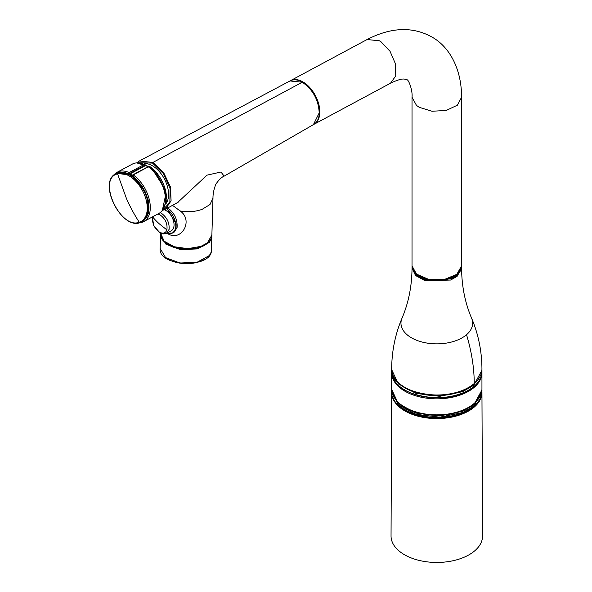 <?xml version="1.0" encoding="UTF-8"?>
<svg xmlns="http://www.w3.org/2000/svg" width="592" height="592" viewBox="0 0 592 592"><rect width="100%" height="100%" fill="white"/><g stroke="black" fill="none" stroke-linecap="round" stroke-linejoin="round"><path stroke-width="0.89" d="M391.675 372.19A45.14 26.063 0 0 0 391.667 372.768A45.14 26.063 0 0 0 414.748 395.5A45.14 26.063 0 0 0 460.391 394.99A45.14 26.063 0 0 0 472.105 389.011A45.14 26.063 0 0 0 481.947 372.768A45.14 26.063 0 0 0 481.932 372.19M481.947 372.768L481.947 388.796A45.14 26.063 0 0 1 474.34 403.27A45.14 26.063 180 0 1 473.141 404.255A45.14 26.063 180 0 1 472.105 405.039A45.14 26.063 180 0 1 400.466 404.255A45.14 26.063 180 0 1 391.667 388.796L391.667 372.768M473.141 404.255L472.534 404.728A44.385 25.626 180 0 1 401.073 404.728L400.466 404.255M414.481 272.231A24.25 14.001 0 0 0 450.712 278.233A24.25 14.001 0 0 0 459.148 272.209M482.561 535.967A45.762 26.418 180 0 1 463.055 557.679A45.762 26.418 180 0 1 415.628 559.455A45.762 26.418 180 0 1 391.046 535.967L391.667 392.444A45.14 26.063 180 0 1 391.682 391.837L391.667 392.444A45.14 26.063 180 0 0 415.91 415.614A45.14 26.063 180 0 0 462.7 413.86A45.14 26.063 180 0 0 481.947 392.444L481.932 391.837A45.14 26.063 180 0 1 481.947 392.444L482.561 535.967M113.768 175.232A28.016 16.731 61.8 0 1 117.223 172.22A28.016 16.731 61.8 0 1 129.13 172.583L129.13 173.767L116.728 173.204M142.642 221.445L148.511 213.416L148.303 200.133L142.087 185.903L131.89 175.365L129.13 173.767L131.676 172.612L131.89 175.365L133.2 174.936A28.016 16.731 61.8 0 1 149.428 200.126A28.016 16.731 61.8 0 1 143.73 221.578A28.016 16.731 61.8 0 1 139.32 222.799M148.821 205.417L147.845 199.482L144.848 191.297L133.688 177.038M143.73 221.578L158.841 213.468A28.016 16.731 -118.2 0 0 164.583 205.72A28.016 16.731 -118.2 0 0 148.311 166.826L144.241 164.472A28.016 16.731 -118.2 0 0 141.962 163.599L142.679 163.821A27.38 16.354 61.8 0 1 145.521 164.968L129.13 173.767M144.241 164.472L129.13 172.583M141.962 163.599A28.016 16.731 -118.2 0 0 132.334 164.102L117.223 172.22M148.311 166.826L133.2 174.936M145.521 164.968L148.281 166.567L131.89 175.365M145.432 165.227L131.676 172.612M145.81 165.442L132.046 172.827M148.281 166.567A27.387 16.354 61.8 0 1 155.104 172.657A27.38 16.354 61.8 0 1 164.791 204.995L164.583 205.72M139.261 222.229L140.015 221.97A26.662 15.917 -118.2 0 0 143.545 192.718A26.662 15.917 -118.2 0 0 117.534 173.804L116.787 174.063C97.332 179.946 120.59 229.718 139.261 222.229A141.74 112.894 73.1 0 1 126.614 198.979L117.534 173.804M165.96 203.692A23.636 14.112 -118.2 0 0 165.923 182.181A23.636 14.112 -118.2 0 0 149.554 164.428A23.636 14.112 -118.2 0 0 144.418 163.57M162.904 209.827L169.867 202.427L170.096 188.685L163.51 173.708L152.521 163.081L137.603 162.726M152.521 163.081L152.914 162.437L139.335 160.994L289.954 80.956L302.283 82.221L152.914 162.437L163.621 172.561L170.459 186.983L171.095 200.806L165.316 209.331L177.6 202.538L206.971 175.165L220.964 172.02L224.161 176.127C221.63 177.141 218.877 179.813 215.91 184.127C213.904 189.055 212.928 193.717 212.979 198.135L211.877 235.12L207.326 242.927L200.947 246.368L187.797 248.662L174.189 246.738L164.125 241.173L160.58 233.137M162.371 210.389L165.309 209.331L162.349 210.412M319.199 112.909L319.354 112.709C319.118 118.481 317.142 122.448 313.42 124.616L319.199 112.909C318.533 99.811 312.894 89.584 302.283 82.221L302.645 82.429C311.681 88.437 317.149 97.236 319.051 108.854M172.516 205.357L180.131 210.944C187.982 212.284 195.286 211.758 202.05 209.383L209.982 204.536L212.979 198.135M168.394 233.559L168.38 234.032L167.07 233.144M180.131 210.944C193.71 220.32 181.655 241.617 168.38 234.032M167.321 207.555C174.403 212.72 177.652 219.417 177.075 227.631L173.841 232.56M290.265 80.801A24.783 14.8 61.8 0 1 290.561 80.63A24.783 14.8 61.8 0 1 304.414 82.843A24.783 14.8 61.8 0 1 319.007 105.139A24.783 14.8 61.8 0 1 314.012 124.298A24.783 14.8 61.8 0 1 313.708 124.453M166.411 208.724A14.252 8.51 61.8 0 1 175.683 223.902A14.252 8.51 61.8 0 1 167.077 233.004M160.173 212.609L161.224 213.135C166.944 217.316 169.571 222.725 169.09 229.363L166.507 233.307L171.288 230.739A11.788 7.037 -118.2 0 0 173.87 226.795A11.788 7.037 -118.2 0 0 164.339 209.805M162.156 238.976A25.138 13.993 1.7 0 0 185.755 249.38A25.138 13.993 1.7 0 0 209.96 240.419M157.879 213.986L160.077 214.852C165.457 218.899 167.721 223.917 166.87 229.903C165.597 233.241 163.163 234.003 159.559 232.182C154.179 228.135 151.915 223.117 152.766 217.131L152.936 216.635M454.138 276.124A24.25 14.001 180 0 1 419.365 276.064M166.87 229.903L159.263 223.813A69.745 48.056 -163.2 0 1 152.766 217.131M166.596 258.304A25.138 13.993 1.7 0 0 204.307 259.474M395.33 379.346A44.607 25.752 0 0 0 462.389 390.964A44.607 25.752 0 0 0 478.284 379.346M391.667 371.598A45.14 26.063 0 0 0 423.228 396.455A45.14 26.063 0 0 0 473.785 386.546A45.14 26.063 0 0 0 481.947 371.598C481.866 377.193 479.106 382.254 473.681 386.783C451.259 407.614 389.403 396.492 391.667 371.598L391.682 369.615L398.224 383.823L415.969 393.414L439.76 396.307L462.7 391.645L473.785 385.251L481.94 370.303M481.947 371.598L481.932 369.615M405.076 390.135A44.607 25.752 0 0 0 468.538 390.135M404.98 387.434A44.607 25.752 0 0 0 468.627 387.434M391.667 368.897A45.14 26.063 0 0 0 423.184 393.798A45.14 26.063 0 0 0 473.778 383.897A45.14 26.063 0 0 0 474.244 383.505A45.14 26.063 0 0 0 481.947 368.897C481.821 351.093 478.38 334.199 471.617 318.222L471.617 318.222A35.846 20.698 0 0 1 466.533 334.724A35.846 20.698 180 0 1 456.809 340.333A35.846 20.698 0 0 1 416.272 340.126A35.846 20.698 0 0 1 401.998 318.222L401.998 318.222C395.234 334.199 391.793 351.093 391.667 368.897C389.307 393.806 451.237 404.987 473.681 384.134C479.128 379.59 481.881 374.507 481.947 368.897M474.244 383.505A177.023 119.88 -130.6 0 0 466.533 334.724M401.998 318.222C408.539 302.904 411.884 286.217 412.025 268.161L415.562 275.524L425.16 280.786L450.638 280.031L457.105 276.368L461.59 268.161C461.723 286.217 465.068 302.904 471.617 318.222M412.025 268.161L412.047 266.548L415.621 274.621L425.367 279.89L451.023 278.921L457.105 275.406L461.56 266.548M477.537 400.022A44.607 25.752 180 0 1 462.389 410.619A44.607 25.752 180 0 1 396.07 400.022M481.94 391.186L473.785 406.134L462.7 412.535L439.752 417.19L415.961 414.304L398.216 404.706L391.667 391.186C390.069 411.795 434.891 425.13 462.589 412.772C475.05 407.481 481.503 400.288 481.947 391.186L481.947 389.958L473.785 404.906L462.7 411.307L439.752 415.961L415.961 413.075L398.216 403.478L391.675 389.373M462.389 412.72A44.607 25.752 180 0 1 404.913 409.627M480.756 397.195A44.785 25.856 180 0 1 462.493 413.401A44.785 25.856 180 0 1 392.851 397.195M147.978 200.126L144.818 191.349L131.246 175.284L116.594 173.278C126.843 169.978 136.293 175.979 144.936 191.275C151.049 205.69 150.242 215.769 142.502 221.519L148.259 213.409L147.978 200.126M140.94 222.289L141.962 221.808L147.726 213.697L147.438 200.414C143.93 183.668 126.962 168.402 117.083 173.086L116.594 173.278M136.789 162.881L151.13 167.521L155.985 172.191L166.034 193.214L162.319 210.419M151.33 167.654A27.025 16.139 61.8 0 1 166.47 198.298M149.191 166.115A27.025 16.139 61.8 0 1 151.152 167.514M289.954 80.956C293.625 79.121 297.82 79.535 302.534 82.199C312.546 88.526 318.148 98.701 319.354 112.709L319.206 112.502M167.003 233.041L172.871 233.085L176.076 228.172L176.179 223.857L166.907 208.451M390.542 83.198C397.646 79.839 402.39 78.507 404.78 79.187L406.815 79.787C408.391 78.899 412.816 90.435 412.025 97.221L416.502 105.428L419.284 107.337L431.975 111.259L446.287 110.438L457.409 105.169L461.59 97.221C461.582 68.169 448.914 46.198 431.598 36.859C412.432 26.344 390.927 27.232 367.092 39.531L379.428 40.789L380.952 41.743L390.032 51.289L395.545 64.04L395.737 75.931L390.542 83.198L314.012 124.298M412.025 97.221L412.025 265.897L416.502 274.103L428.837 279.446L444.259 279.542L456.787 274.355L461.59 265.897L461.59 97.221M211.825 235.86L211.707 237.806L209.435 242.343L197.439 248.906L180.419 249.639L165.975 244.222L160.521 235.061L160.58 234.343M211.832 236.593L211.44 249.965A25.671 14.297 -178.3 0 1 209.043 255.714L197.04 262.278L180.027 263.018L165.575 257.601L160.129 248.433M461.59 268.161L461.59 267.199M481.947 389.958L481.932 389.373M391.667 391.186L391.667 389.958M116.062 173.56C96.947 182.195 122.07 231.346 140.881 222.311L142.502 221.519M136.73 162.889L151.293 167.514L165.464 189.891L166.308 201.924L162.282 210.471M139.342 160.994L136.811 162.874M224.168 176.127L313.508 124.572M177.6 202.538L178.577 201.961M166.922 233.085L172.871 233.085L173.87 232.545M211.877 235.12C211.736 238.176 210.167 240.885 207.178 243.245C194.354 254.545 158.967 247.671 160.565 233.596M367.092 39.531L290.561 80.63M152.329 216.968L153.779 225.804L159.884 232.767L163.562 233.936L166.507 233.307M211.44 249.965C212.291 268.798 158.16 267.184 160.121 248.44L160.661 233.796M412.025 265.897C412.069 268.923 413.505 271.661 416.331 274.111C428.416 285.788 462.796 279.846 461.59 265.897"/></g></svg>
